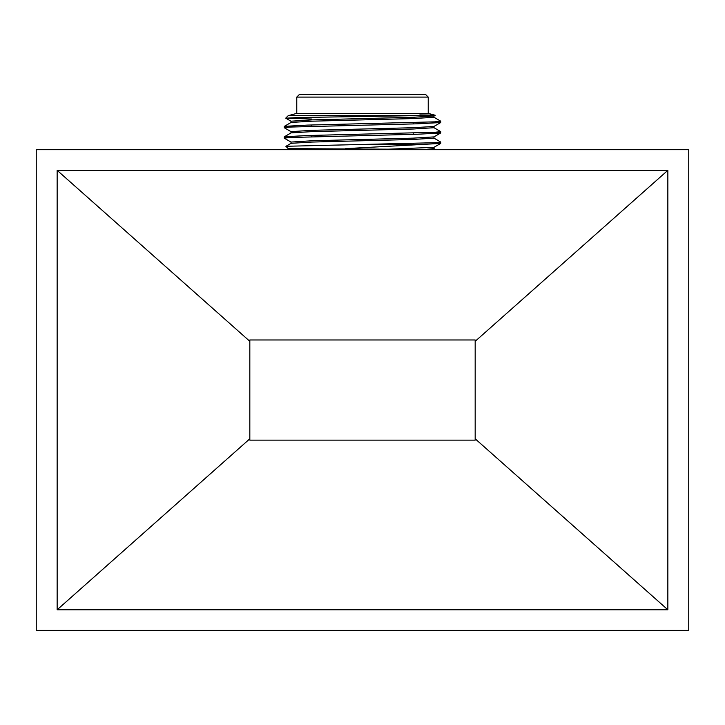 <?xml version="1.0" encoding="UTF-8"?>
<svg xmlns="http://www.w3.org/2000/svg" width="725" height="725" viewBox="0 0 725 725"><rect width="100%" height="100%" fill="white"/><g stroke="black" fill="none" stroke-linecap="round" stroke-linejoin="round"><path stroke-width="1.09" d="M475.174 440.138L249.826 440.138L475.174 440.138L475.174 438.806L667.852 609.779L57.148 609.779L57.148 170.339L667.852 170.339L667.852 609.779M249.826 339.98L475.174 339.98L249.826 339.98L249.826 341.312L57.148 170.339M433.922 148.516L434.928 149.132L425.72 149.386L288.224 148.634L285.904 146.323L291.078 143.305L311.904 142.064L412.978 139.454L433.976 138.149L433.976 136.844M311.795 119.045L285.759 118.175L298.854 117.523L414.972 115.665C440.129 115.42 441.761 115.166 419.857 114.912M291.024 122.498L291.024 121.193L311.886 119.888L412.96 117.287L433.922 116.036L435.254 115.266L428.23 113.372L296.77 113.372L288.224 115.665L414.972 115.665M291.078 131.687L284.254 127.718L290.172 127.065L417.691 123.803L440.7 122.552L433.922 126.467L412.96 127.718L311.886 130.328L291.024 131.624L291.024 132.929M291.078 142.118L284.254 138.149L290.163 137.496L417.691 134.234L440.7 132.983L433.922 136.907L412.96 138.149L311.886 140.759L291.024 142.064L291.024 143.36M345.617 148.634L440.7 143.423L433.922 147.338L383.616 149.386M440.7 143.423L434.81 142.716M440.7 132.983L434.81 132.276M440.7 122.552L434.81 121.845M433.976 115.973L433.976 117.287L412.978 118.583L311.904 121.193L291.078 122.434L284.254 126.413L290.19 127.065M433.976 126.413L433.976 127.718L412.978 129.023L311.904 131.633L291.078 132.865L284.254 136.844L290.19 137.496M433.976 147.275L433.976 148.58L425.72 149.386M433.922 117.223L440.746 121.193L434.792 121.845L307.173 125.108L284.3 126.358M433.922 127.654L440.746 131.624L434.792 132.276L307.173 135.539L284.3 136.789M433.922 138.085L440.746 142.064L434.792 142.716L285.922 146.287M362.5 144.665L417.772 144.665M299.271 94.594L425.729 94.594L428.23 97.096L296.77 97.096L299.271 94.594M688.75 149.703L36.25 149.703L36.25 630.406L688.75 630.406L688.75 149.703M57.148 609.779L249.826 438.806L249.826 440.138M667.852 170.339L475.174 341.312L475.174 438.806M475.174 339.98L475.174 341.312M249.826 438.806L249.826 341.312M432.807 149.703L434.928 149.132M292.193 149.703L288.224 148.634M413.205 144.665L413.205 143.496M413.205 134.361L413.205 133.065M413.205 123.93L413.205 122.625M311.795 136.717L311.795 135.412M311.795 126.277L311.795 124.981M291.078 121.256L285.759 118.175M288.224 115.665L285.741 118.139M284.254 126.413L284.254 127.718M284.254 136.844L284.254 138.149M440.746 121.193L440.746 122.498M440.746 131.624L440.746 132.929M440.746 142.064L440.746 143.36M428.23 113.372L428.23 97.096M296.77 113.372L296.77 97.096"/></g></svg>
